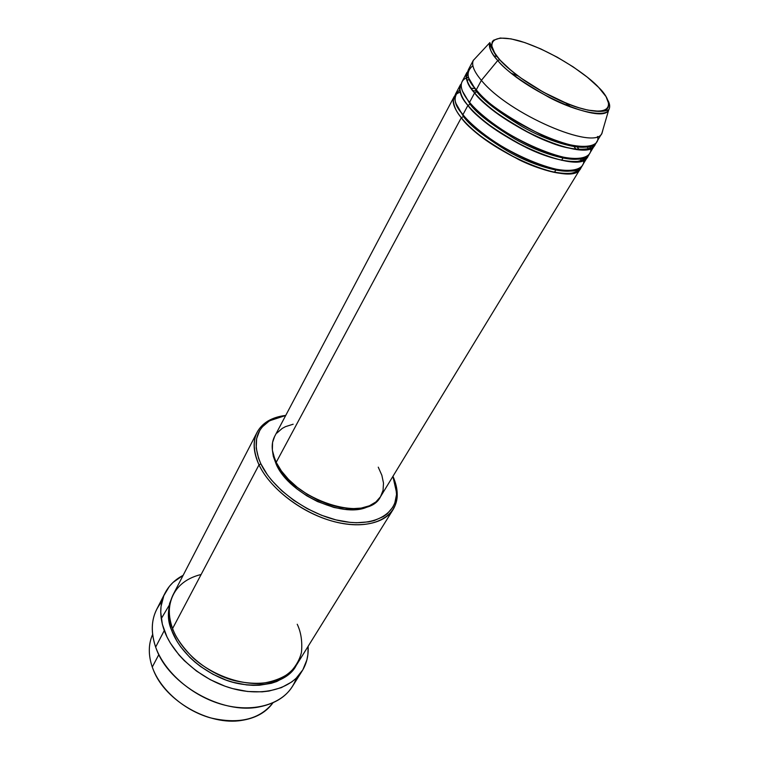 <?xml version="1.0" encoding="UTF-8"?>
<svg xmlns="http://www.w3.org/2000/svg" width="759" height="759" viewBox="0 0 759 759"><rect width="100%" height="100%" fill="white"/><g stroke="black" fill="none" stroke-linecap="round" stroke-linejoin="round"><path stroke-width="1.14" d="M599.249 88.044L598.642 87.408C609.781 97.75 618.689 117.455 583.235 109.021C563.235 103.423 538.7 90.53 522.942 79.477C511.889 71.365 504.166 64.771 499.754 59.686L497.762 60.502C504.517 69.543 521.727 81.896 549.383 97.541C577.741 112.389 605.359 117.294 608.661 110.055C610.189 107.427 609.999 104.306 608.092 100.691M378.257 467.164L381.862 475.286L383.494 483.103L383.058 490.352L380.506 496.718L375.904 501.946L369.377 505.807L361.151 508.103L351.531 508.72L340.895 507.6L329.681 504.754L318.363 500.304L307.433 494.422L297.348 487.363L288.553 479.432L281.409 470.978L276.191 462.364L461.301 117.721L276.191 462.364C292.509 500.428 367.698 524.222 380.553 496.652L580.474 168.507C573.529 188.109 487.088 152.037 461.301 117.721L463.512 116.535C469.375 125.074 484.005 136.563 507.401 150.984C531.328 164.864 561.84 174.124 573.434 170.395C561.84 174.124 531.328 164.864 507.401 150.984C484.005 136.563 469.375 125.074 463.512 116.535L463.74 115.615L463.512 116.535L456.093 103.727L463.512 116.535L461.301 117.721C453.967 108.86 447.962 96.251 460.324 92.133M476.216 90.985L472.762 90.672L476.216 90.985M475.21 88.509L470.959 88.205L475.21 88.509M459.688 90.027C452.668 96.535 453.749 104.751 462.943 114.656C488.824 148.916 575.369 185.111 582.248 165.604L587.58 156.847C580.901 176.079 494.071 139.514 467.914 105.416C460.381 97.218 458.237 89.828 461.472 83.215M588.301 155.272C587.068 165.263 558.671 163.64 526.215 147.55C494.593 130.206 475.153 116.165 467.914 105.416L470.134 104.211C476.13 112.759 491.016 124.315 514.792 138.897C539.118 152.938 569.772 162.246 580.996 158.47C569.772 162.246 539.118 152.938 514.792 138.897C491.016 124.315 476.13 112.759 470.134 104.211L470.362 103.243L470.134 104.211L462.468 91.127L470.134 104.211L467.914 105.416L462.943 114.656L467.914 105.416C460.571 96.327 458.094 89.401 460.485 84.638L455.694 93.718C453.256 98.556 455.675 105.539 462.943 114.656C470.571 124.504 494.128 145.244 530.199 160.955C567.191 176.762 587.95 170.481 583.007 158.052M466.785 80.16L468.199 79.818M469.375 79.477L466.842 80.359L469.375 79.477M466.244 77.93L468.455 77.133C455.874 80.89 462.079 93.452 469.574 102.313C495.836 136.364 582.76 173.043 589.373 153.906L594.771 145.045C588.358 163.906 501.149 126.848 474.603 92.949C466.956 84.771 464.736 77.446 467.952 70.995M595.483 143.442C594.468 153.309 566.157 151.449 533.463 135.197C501.604 117.721 481.984 103.641 474.603 92.949L476.842 91.744C482.961 100.283 498.113 111.924 522.287 126.668C547.011 140.861 577.789 150.225 588.623 146.402C577.789 150.225 547.011 140.861 522.287 126.668C498.113 111.924 482.961 100.283 476.842 91.744L477.069 90.719L476.842 91.744L468.92 78.405L476.842 91.744L474.603 92.949L469.574 102.313L474.603 92.949C467.155 83.926 464.603 77.076 466.937 72.428L462.089 81.602C459.717 86.336 462.212 93.243 469.574 102.313C477.326 112.133 501.376 133.034 537.818 148.916C575.17 164.883 595.322 158.527 589.952 146.155M511.708 73.462L517.875 75.881M472.876 65.701C465.533 71.754 466.671 79.79 476.291 89.818C502.932 123.651 590.236 160.832 596.583 142.075L602.048 133.11C595.9 151.582 508.312 114.021 481.377 80.34C508.065 113.708 594.809 151.202 601.849 133.404L603.044 129.305L602.048 133.11M565.521 102.911L570.958 107.123M272.946 702.834C266.134 712.359 255.688 718.223 241.609 720.414C209.133 725.917 165.453 701.107 153.546 670.387L152.265 667.057C159.94 689.125 183.678 710.168 210.006 717.748C238.62 724.57 259.597 719.598 272.946 702.834M201.135 574.478C167.217 582.808 165.633 613.082 172.587 628.556L259.009 464.859L260.878 463.844C252.434 444.129 255.403 429.746 269.768 420.714L285.707 415.477L277.936 417.184L269.075 421.131L262.272 426.919L259.749 430.438L256.627 438.626L256.219 448.076L258.62 458.445L260.878 463.844L267.396 474.802L271.618 480.248L281.76 490.75L293.818 500.371L307.272 508.663L321.522 515.266L335.952 519.887L349.908 522.344L356.531 522.742L368.694 521.86L374.121 520.598L383.418 516.556L387.194 513.834L392.896 507.116L394.775 503.217L396.53 494.526L395.657 484.954L392.896 476.377L396.568 492.743C396.985 514.384 373.637 527.524 340.867 520.987C308.163 514.64 272.661 489.09 260.878 463.844L259.009 464.859C270.982 490.599 307.167 516.661 340.506 523.103C373.912 529.735 397.678 516.291 397.232 494.232L392.953 476.291C398.551 489.043 398.627 500.086 393.181 509.431C383.94 524.554 357.299 529.355 327.641 519.725C298.002 510.152 269.492 487.145 259.009 464.859L172.587 628.556C180.87 651.042 206.097 672.73 233.468 680.406C263.193 687.256 284.293 681.971 296.788 664.561L393.181 509.431M296.38 678.053C290.925 693.47 278.439 703.119 258.923 706.98C221.59 714.589 168.802 684.609 156.221 648.641L155.642 647.076C164.466 672.057 192.074 696.107 222.254 704.494C252.453 712.929 280.991 704.893 292.405 686.478L302.196 670.871C290.868 689.163 262.206 696.99 231.751 688.347C201.306 679.77 173.337 655.558 164.276 630.568L155.642 647.076L164.276 630.568C159.333 616.441 159.599 603.917 165.092 592.978C169.048 585.407 175.063 579.525 183.128 575.341L172.938 582.523L169.276 586.498L163.802 595.749L161.041 606.45L160.737 612.228L162.35 624.344L166.933 636.81L170.301 643.015L179.039 655.017L184.323 660.681L196.458 671.022L210.234 679.656L225.025 686.202L232.605 688.593L247.69 691.496L262.149 691.838L268.952 691.051L281.342 687.645L291.741 681.952L296.076 678.347L302.832 669.827L306.892 659.875L307.888 654.495L308.107 646.345C308.647 655.415 306.674 663.584 302.196 670.871M169.153 605.34L161.24 618.699M173.052 629.752L171.657 630.302C166.933 619.923 167.322 608.253 172.834 595.274L169.532 603.68L168.394 613.832L169.912 624.723L171.657 630.302L173.052 629.752M579.164 149.675L576.726 146.174L579.164 149.675M554.44 172.331L556.224 169.342L554.44 172.331M561.622 160.31L563.434 157.284L561.622 160.31M276.333 464.555C289.663 495.219 346.616 520.086 369.519 505.741L359.121 509.118L344.643 509.393L333.941 507.458L317.414 501.528L306.759 495.807L296.94 488.929L284.672 477.117L276.333 464.555L273.306 456.339L272.453 450.599L276.333 464.555L276.826 463.626L276.333 464.555M158.849 654.571L152.265 667.057L158.849 654.571M598.642 87.408C590.217 77.598 556.214 52.38 520.048 41.071C484.992 31.271 488.426 48.51 499.754 59.686L494.792 53.291L491.576 45.445L492.306 41.66L493.511 40.236L500.247 38.026L511.054 38.87L524.943 42.627L540.769 48.908L557.267 57.219L573.206 66.896L587.371 77.228L598.642 87.408L606.052 96.64L608.879 104.135L608.016 107.825L606.735 109.211L602.523 110.966L599.61 111.307L587.969 110.14L578.149 107.541L567.134 103.566L543.368 92.181L520.721 77.892L511.054 70.416L499.564 59.648C492.79 50.559 489.84 45.559 490.722 44.658L489.878 42.58C488.881 48.064 491.509 54.041 497.762 60.502C490.845 52.589 488.217 46.622 489.878 42.58L473.312 60.388C471.32 64.942 474.014 71.593 481.377 80.34L497.762 60.502L499.564 59.648C514.336 76.298 548.966 97.845 575.54 106.763C604.382 115.909 608.642 108.423 608.661 110.055C602.333 125.539 522.847 90.596 497.762 60.502L481.377 80.34L476.291 89.818L481.377 80.34C473.825 71.365 471.197 64.61 473.464 60.065L468.559 69.344C466.244 73.974 468.815 80.796 476.291 89.818C484.432 101.63 506.281 116.744 541.86 135.149C577.988 151.534 601.156 148.166 597.513 136.497M494.062 55.948L497.079 56.489L494.062 55.948M152.606 634.477C148.328 644.192 148.214 655.055 152.265 667.057C148.214 655.055 148.328 644.192 152.606 634.477M165.054 593.035L156.696 609.382C151.174 620.388 150.823 632.959 155.642 647.076C149.675 628.955 151.762 613.813 161.895 601.659M296.257 665.387L293.344 669.628L286.067 676.478L276.684 681.535L271.305 683.309L259.426 685.235L253.051 685.349L246.457 684.893L232.947 682.256L226.163 680.111L212.918 674.248L200.585 666.525L194.94 662.066L189.712 657.275L180.746 646.915L177.103 641.459L171.657 630.302C176.297 643.224 190.67 664.561 220.973 678.081C251.817 691.99 287.481 683.745 296.257 665.387M257.168 432.165C262.405 422.706 271.94 417.108 285.745 415.401L268.155 420.903C253.487 430.097 250.442 444.755 259.009 464.859C253.202 452.146 252.586 441.254 257.168 432.165L173.28 594.392C168.251 604.335 168.014 615.72 172.587 628.556C175.528 637.048 182.274 646.734 192.833 657.598C208.241 671.933 235.195 684.476 260.46 683.536C272.348 681.952 282.12 678.337 289.786 672.702C295.877 666.345 299.777 659.543 301.475 652.294C302.443 641.516 301.029 632.171 297.234 624.249M581.195 166.961C579.762 177.094 551.3 175.699 519.052 159.76C487.667 142.55 468.417 128.537 461.301 117.721C454.053 108.594 451.652 101.592 454.1 96.716L274.616 436.472C270.925 443.664 271.456 452.298 276.191 462.364L273.088 453.948L272.367 449.926L272.566 442.431L274.625 436.444M276.864 433.095L282.168 428.446L285.46 426.662L293.164 424.215M587.779 147.749L588.206 149.143M573.311 145.605L576.109 149.39L573.311 145.605M580.673 158.963L581.271 161.003M579.259 168.47L578.832 169.665C561.964 186.192 485.39 148.233 461.368 117.74C452.079 107.323 453.123 97.437 453.958 98.727L454.764 97.75M475.248 88.556L470.997 88.253M585.749 157.948C586.584 158.65 583.68 159.855 577.039 161.582C567.362 162.094 554.639 159.276 538.871 153.128C511.566 142.208 481.424 121.829 467.999 105.435C458.616 94.922 459.612 85.606 460.476 86.782L461.216 85.805M468.512 77.304L466.292 78.215M593.282 144.988L592.817 146.051C595.331 148.233 576.584 153.849 548.159 141.62C520.285 130.747 488.654 109.713 474.717 92.977C469.071 86.213 466.358 80.625 466.595 76.232L467.743 73.68M397.232 494.232L396.568 492.743M601.849 133.404L608.661 110.055M268.155 420.903L269.768 420.714M589.771 146.193L590.132 148.565M576.66 146.164L579.098 149.665"/></g></svg>

